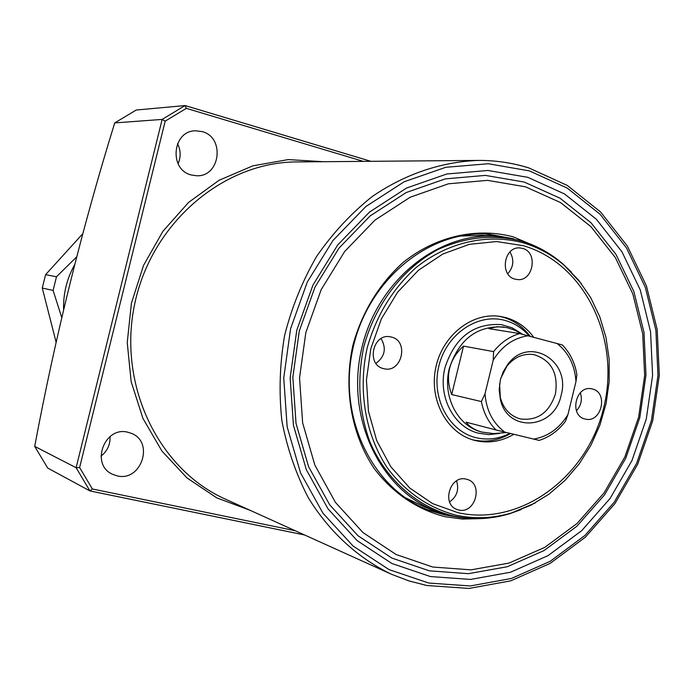 <?xml version="1.0" encoding="UTF-8"?>
<svg xmlns="http://www.w3.org/2000/svg" width="694" height="694" viewBox="0 0 694 694"><rect width="100%" height="100%" fill="white"/><g stroke="black" fill="none" stroke-linecap="round" stroke-linejoin="round"><path stroke-width="1.04" d="M442.269 513.36L427.062 509.517M455.143 516.674L444.637 514.922L430.497 510.827C373.65 490.805 337.683 419.02 352.639 349.819C367.031 280.497 429.005 229.471 489.088 234.234L513.855 238.849M480.127 518.635L462.473 519.069L445.001 516.709C416.773 509.344 393.151 493.269 374.153 468.502C351.225 434.262 343.235 388.284 353.046 344.588C362.398 311.615 379.089 284.228 403.119 262.445C435.832 236.194 476.605 227.112 513.3 236.871L537.494 247.159M527.83 177.334L564.534 193.956L596.363 219.243L621.945 251.783L640.25 289.901L650.573 331.775L652.594 375.489L646.27 419.098L631.904 460.703L610.095 498.448L581.754 530.615L548.034 555.651L510.411 572.264L470.567 579.429L430.393 576.558L391.893 563.493L357.115 540.6L328.028 508.849L306.349 469.725L293.432 425.275L290.153 377.9L296.763 330.283L312.925 285.13L337.683 244.982L369.546 212.043L406.632 188.013L446.832 173.986L487.951 170.472L527.83 177.334M524.204 182.045L559.997 198.189L591.045 222.791L616.02 254.472L633.891 291.61L643.997 332.417L645.975 375.038L639.816 417.554L625.806 458.109L604.526 494.9L576.87 526.234L543.983 550.602L507.288 566.738L468.45 573.678L429.3 570.824L391.815 558.045L357.965 535.716L329.667 504.772L308.587 466.689L296.034 423.427L292.842 377.345L299.279 331.029L314.998 287.108L339.071 248.044L370.067 215.973L406.163 192.559L445.296 178.879L485.34 175.4L524.204 182.045M432.718 567.024L396.092 554.497L363.049 532.636L335.428 502.378L314.868 465.145L302.636 422.863L299.539 377.84L305.828 332.591L321.175 289.667L344.675 251.497L374.934 220.137L410.18 197.226L448.402 183.806L487.526 180.362L525.523 186.816L560.518 202.561L590.889 226.6L615.326 257.569L632.824 293.892L642.713 333.831L644.657 375.541L638.627 417.163L624.912 456.852L604.092 492.853L577.018 523.51L544.842 547.34L508.954 563.103L470.974 569.852L432.718 567.024M177.508 143.658C180.822 150.286 181.004 156.965 178.063 163.706M202.067 131.574C225.324 137.273 220.25 177.248 196.489 175.747L191.362 174.992C168.659 169.796 172.303 130.689 195.508 130.784L202.067 131.574M110.051 436.535C110.363 444.576 107.353 451.109 100.994 456.123M127.896 432.249L131.201 433.282C154.684 441.722 141.385 482.096 117.139 475.867L112.48 474.262C90.125 464.676 104.43 425.812 127.896 432.249M92.363 488.975L89.925 490.918L47.686 468.051L34.7 446.389C55.199 336.868 81.866 229.046 114.718 122.916L136.198 110.034L185.055 105.566L186.322 108.351L165.189 121.138L79.628 467.539L92.363 488.975L295.193 530.719M34.7 446.389L76.114 467.704L79.628 467.539M89.925 490.918L76.114 467.704L162.144 119.42L114.718 122.916M485.288 234.034L500.747 236.671M185.055 105.566L162.144 119.42L165.189 121.138M500.782 378.256L507.054 365.946C514.601 356.924 523.571 353.151 533.964 354.634C551.331 360.134 558.488 373.242 555.443 393.94C549.18 412.73 537.477 421.058 520.344 418.924C510.246 416.062 503.575 408.974 500.339 397.662L499.585 383.903M500.374 379.792L499.177 389.672L500.374 399.388C507.488 433.256 554.419 429.482 561.125 395.259C571.266 360.585 528.785 335.28 507.791 364.385L503.289 371.628L500.374 379.792M521.879 333.823L512.163 327.828L501.337 324.601C473.759 322.962 455.004 337.223 445.062 367.386C437.515 396.04 453.538 427.2 478.339 433.177L488.906 434.626L499.602 433.412M503.948 327.021L503.827 327.004C477.142 325.382 458.994 339.166 449.365 368.367C442.061 396.101 457.572 426.246 481.584 431.989L481.697 432.015M538.891 440.343L496.106 430.002C488.524 422.481 483.623 412.999 481.402 401.566L451.699 394.556C448.272 385.656 447.578 376.946 449.608 368.419C451.742 359.908 456.383 352.474 463.531 346.106L493.59 351.615C500.799 342.593 509.483 336.581 519.624 333.58L488.932 328.644L497.112 326.701L506.733 327.551L514.61 330.136L522.608 334.256M481.402 401.566L485.019 393.75L493.226 360.108L493.59 351.615M519.624 333.58L562.348 344.953C570.095 352.934 574.936 362.815 576.87 374.578L575.977 381.561L567.961 414.5L565.497 421.215C558.41 430.662 549.613 437.055 539.117 440.412M506.499 432.544L493.555 433.594L481.836 432.058C474.817 430.107 469.578 426.81 466.108 422.169L496.106 430.002M451.699 394.556L463.531 346.106M509.847 433.36C498.951 438.877 487.787 440.352 476.353 437.767C448.818 431.529 430.887 397.731 438.886 365.903C446.476 333.97 477.828 312.76 504.98 320.42C514.436 323.057 522.495 328.236 529.158 335.957M510.584 433.533C498.387 440.621 485.731 442.711 472.605 439.796L472.397 439.753M498.518 316.186L502.551 317.089C513.638 320.22 522.834 326.596 530.121 336.208M513.794 434.314C501.545 441.453 488.836 443.561 475.65 440.647L473.941 440.204C446.606 432.917 428.831 399.571 435.815 367.438C442.46 335.237 472.224 311.97 500.166 316.403L505.683 317.557C516.978 320.741 526.286 327.273 533.625 337.154M585.077 419.011L585.285 419.055C601.412 423.522 608.733 392.457 592.372 388.987L591.782 388.857C575.708 384.814 568.82 415.758 585.077 419.011M576.436 410.805C581.199 405.53 582.492 399.51 580.314 392.735M515.061 279.135L516.987 279.509C533.235 282.12 538.587 252.234 522.556 248.417L520.17 247.984C504.026 245.832 499.159 275.544 515.061 279.135M507.765 273.748C513.664 266.964 514.375 259.695 509.916 251.948M383.652 368.627L383.947 368.696C401.783 373.511 409.434 340.928 391.381 337.058L390.54 336.876C372.808 332.669 365.781 365.018 383.652 368.627M375.966 363.387C384.918 356.612 386.627 348.353 381.093 338.585M458.734 509.986C475.251 514.401 483.744 483.857 467.236 479.424L466.255 479.155C449.972 474.592 441.089 504.746 457.311 509.578L458.734 509.986M449.573 501.909C456.956 496.6 459.272 489.591 456.531 480.881M452.462 516.102L438.591 512.103L424.763 507.071L404.472 497.268M459.671 236.099L482.321 235.353L497.008 236.342L519.737 240.41M76.661 256.91L56.474 276.759L45.587 274.668L42.273 288.062L53.1 290.422L61.749 317.574M56.474 276.759L53.1 290.422M56.136 342.307L42.273 288.062M45.587 274.668L82.794 233.713M74.622 264.787C66.832 278.728 63.154 293.701 63.588 309.706M426.628 585.45L408.593 580.8L391.078 574.103C357.887 557.993 329.286 531.838 308.353 497.832C295.913 473.915 287.073 448.133 281.833 420.486C278.823 392.231 279.751 363.873 284.627 335.402C291.714 307.399 302.367 281.105 316.568 256.502C332.573 233.349 351.112 213.37 372.184 196.558C405.096 173.968 441.844 161.667 478.713 160.409C495.846 160.383 512.458 162.873 528.559 167.861M529.409 170.898L488.238 163.732L445.774 167.306L404.22 181.733L365.868 206.526L332.912 240.54L307.295 282.033L290.578 328.713L283.742 377.944L287.16 426.914L300.537 472.857L322.988 513.256L353.081 546.031L389.03 569.609L428.805 583.047L470.289 585.944L511.409 578.484L550.212 561.299L584.964 535.43L614.173 502.239L636.641 463.306L651.44 420.417L657.964 375.445L655.908 330.379L645.281 287.186L626.439 247.853L600.084 214.255L567.267 188.109L529.409 170.898M477.108 160.427L297.457 161.928C223.85 161.607 151.674 222.609 134.749 303.755C117.321 384.797 158.553 469.829 225.966 499.394L389.993 573.608M363.326 161.372L186.322 108.351M249.805 510.185L216.745 497.867L186.929 477.871L161.884 450.979L142.938 418.395L131.157 381.657L127.236 342.576L131.426 303.148L143.545 265.394L162.943 231.249L188.586 202.414L219.087 180.275L252.876 165.823L288.236 159.594L323.447 161.711M185.289 105.635L370.787 161.312M304.649 534.996L90.099 490.962M528.325 335.731C513.707 337.891 502.014 346.02 493.226 360.108M485.019 393.75C486.294 410.414 492.896 423.21 504.824 432.145M533.625 439.102C548.06 436.587 559.503 428.389 567.961 414.5M575.977 381.561C574.866 365.244 568.525 352.526 556.935 343.391M535.248 502.933L509.951 513.621C490.988 519.364 471.92 520.214 452.748 516.18L438.591 512.103C381.943 492.246 346.08 420.642 361.01 351.589C375.367 282.415 437.177 231.51 497.008 236.342L520.205 240.497C536.002 245.19 550.221 252.998 562.851 263.902C550.42 253.197 536.462 245.546 520.986 240.965C493.261 234.13 465.605 236.975 438.018 249.502C402.754 268.378 375.064 304.432 363.76 346.948C356.907 379.948 358.954 411.594 369.885 441.861C386.324 480.118 417.571 507.288 453.85 516.102C472.605 520.058 491.309 519.233 509.951 513.621L521.307 509.535M523.215 245.685L496.583 241.555L469.3 244.349L442.781 254.047L418.421 270.27L397.584 292.235L381.405 318.815L370.83 348.596L366.432 379.974L368.445 411.221L376.721 440.647L390.765 466.698L409.746 488.021L432.588 503.601L458.066 512.727C520.856 526.625 587.341 476.969 603.685 407.803C620.896 338.854 584.912 263.425 523.215 245.685M571.474 272.143L562.851 263.902L578.709 280.229L590.62 297.5L599.781 316.768L606.001 337.536L609.159 359.275L609.185 381.457L606.088 403.535L599.963 424.971L590.95 445.236L579.247 463.826L565.142 480.291L548.954 494.18L531.066 505.137L511.912 512.831C493.46 518.383 474.939 519.199 456.366 515.269C428.961 508.086 406.042 492.436 387.625 468.32C365.4 434.991 357.679 390.254 367.23 347.729C376.322 315.64 392.526 288.982 415.862 267.754C447.621 242.171 487.214 233.262 522.868 242.727C538.197 247.255 552.016 254.819 564.326 265.429L581.451 283.699M391.078 574.103L408.688 580.835L426.81 585.51L468.988 588.434L510.758 580.843L550.134 563.407L585.372 537.199L614.962 503.584L637.717 464.182L652.698 420.781L659.3 375.281L657.209 329.659L646.444 285.928L627.341 246.075L600.605 211.991L567.293 185.428L528.811 167.905C512.632 162.882 495.932 160.383 478.713 160.409M90.012 490.953L304.692 535.013M370.856 161.312L185.185 105.583M500.339 397.662L500.374 399.388M507.054 365.946L507.791 364.385"/></g></svg>
